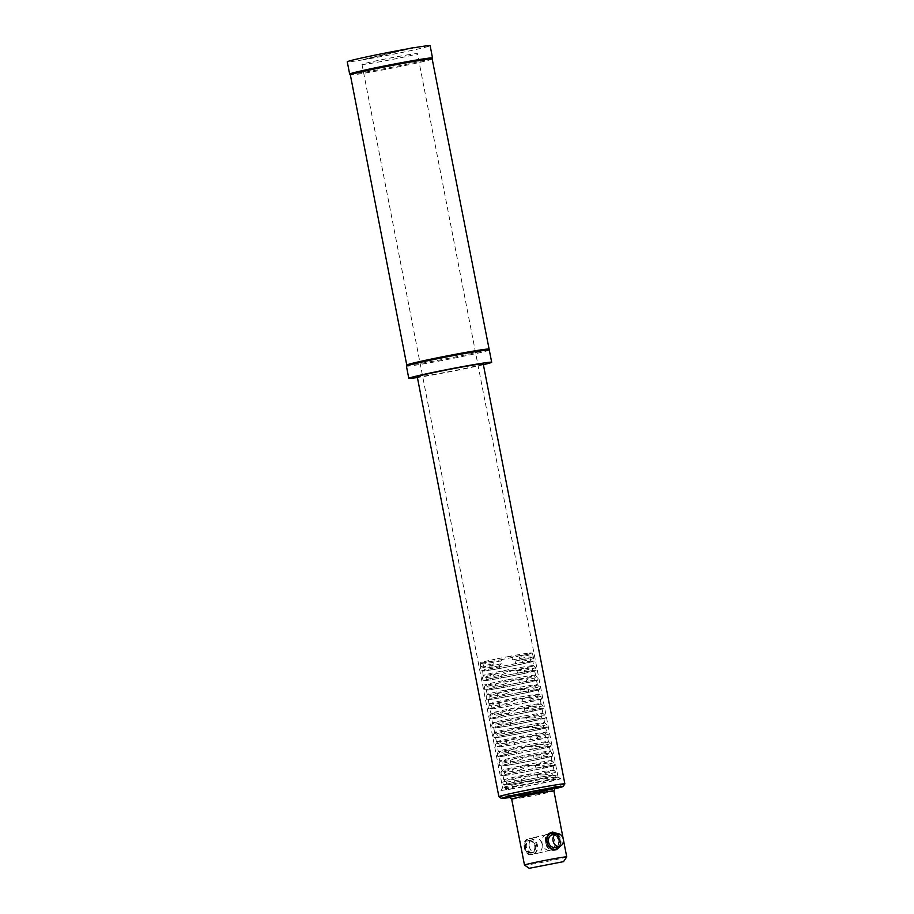 <?xml version="1.0" encoding="UTF-8"?>
<svg xmlns="http://www.w3.org/2000/svg" width="914" height="914" viewBox="0 0 914 914"><rect width="100%" height="100%" fill="white"/><g stroke="black" fill="none" stroke-linecap="round" stroke-linejoin="round"><path stroke-width="0.69" stroke-dasharray="4.57 3.43" d="M560.636 845.964C561.619 841.417 560.693 837.315 557.86 833.671M551.508 832.505A9.003 7.221 76.6 0 0 550.685 832.585A9.003 7.221 76.6 0 0 550.308 832.665A9.003 7.221 76.6 0 0 545.327 842.868A9.003 7.221 76.6 0 0 554.124 850.271A9.003 7.221 76.6 0 0 554.49 850.191A9.003 7.221 76.6 0 0 555.655 849.78M556.363 849.38A9.003 7.221 76.6 0 0 559.425 839.749A9.003 7.221 76.6 0 0 552.342 832.551M564.852 783.915A33.612 1.063 -11 0 1 546.389 788.451A33.612 1.063 -11 0 1 512.32 794.963A33.612 1.063 -11 0 1 512.057 795.009A33.612 1.063 -11 0 1 498.907 796.734M483.232 363.909A33.612 1.063 -11 0 1 465.077 368.411A33.612 1.063 -11 0 1 430.425 375.037A33.612 1.063 -11 0 1 417.252 376.728M414.168 47.459L364.412 59.307A42.215 1.337 -11 0 1 363.772 59.41A42.215 1.337 -11 0 1 363.144 59.524L408.684 48.682M531.64 854.681L532.622 854.43A8.066 6.467 -103.4 0 1 524.785 847.804A8.066 6.467 -103.4 0 1 529.252 838.664A8.066 6.467 -103.4 0 1 529.583 838.595A8.066 6.467 -103.4 0 1 537.501 845.427A8.066 6.467 -103.4 0 1 532.999 854.361A8.066 6.467 -103.4 0 1 532.656 854.43C524.282 856.281 520.831 840.252 529.252 838.664L528.235 838.926C537.078 836.836 540.711 853.059 531.64 854.681L531.308 854.75C524.305 856.395 520.957 840.115 527.892 838.995M554.41 788.816A31.453 0.994 -11 0 1 513.976 796.779A31.453 0.994 -11 0 1 510.423 797.362M552.422 834.802A6.455 5.176 -103.4 0 1 558.751 840.263A6.455 5.176 -103.4 0 1 555.415 847.335M545.704 842.582A8.066 6.467 76.6 0 0 551.188 849.266A8.066 6.467 76.6 0 0 553.621 849.414A8.066 6.467 76.6 0 0 558.465 840.423A8.066 6.467 76.6 0 0 550.548 833.591A8.066 6.467 76.6 0 0 547.772 834.985A8.066 6.467 76.6 0 0 545.704 842.582M560.191 840.046A8.717 6.981 -103.4 0 1 554.969 849.757A8.717 6.981 -103.4 0 1 552.33 849.597A8.717 6.981 -103.4 0 1 551.919 849.46A8.717 6.981 -103.4 0 1 546.412 842.388A8.717 6.981 -103.4 0 1 548.343 834.482A8.717 6.981 -103.4 0 1 548.651 834.174A8.717 6.981 -103.4 0 1 551.645 832.665A8.717 6.981 -103.4 0 1 560.191 840.046M535.535 845.77A5.781 4.627 -103.4 0 1 532.314 852.168A5.781 4.627 -103.4 0 1 526.395 847.324A5.781 4.627 -103.4 0 1 529.617 840.926A5.781 4.627 -103.4 0 1 535.535 845.77M525.607 847.518A5.781 4.627 -103.4 0 1 528.84 841.109A5.781 4.627 -103.4 0 1 534.747 845.964A5.781 4.627 -103.4 0 1 531.525 852.362A5.781 4.627 -103.4 0 1 525.607 847.518M363.144 59.524L412.957 47.939M363.189 59.787A42.215 1.337 -11 0 1 347.263 61.809M414.225 47.722L364.458 59.57A42.215 1.337 -11 0 0 407.69 51.275A42.215 1.337 -11 0 0 430.14 45.7M488.579 349.159L488.59 349.171A41.678 1.325 -11 0 1 488.59 349.171A41.678 1.325 -11 0 1 466.071 354.758A41.678 1.325 -11 0 1 423.102 362.972A41.678 1.325 -11 0 1 406.764 365.086L406.764 365.086M489.287 349.982A42.215 1.337 -11 0 1 466.483 355.637A42.215 1.337 -11 0 1 422.965 363.966A42.215 1.337 -11 0 1 406.41 366.103M432.173 59.022L432.185 59.01A41.678 1.325 -11 0 1 432.173 59.022A41.678 1.325 -11 0 1 409.335 64.643A41.678 1.325 -11 0 1 366.697 72.789A41.678 1.325 -11 0 1 350.37 74.914L350.359 74.914M432.528 58.005A42.215 1.337 -11 0 1 409.381 63.706A42.215 1.337 -11 0 1 366.206 71.955A42.215 1.337 -11 0 1 349.662 74.114M483.392 364.697A42.215 1.337 -11 0 1 425.353 376.237A42.215 1.337 -11 0 1 417.401 377.528M566.726 856.909A21.513 0.685 -11 0 1 554.901 859.811A21.513 0.685 -11 0 1 533.102 863.981A21.513 0.685 -11 0 1 524.522 865.112M502.757 782.041L503.306 784.898L505.088 784.943A25.546 0.811 -11 0 1 504.802 784.875A25.546 0.811 -11 0 1 526.11 779.916L537.775 777.597L537.215 774.729L525.127 774.912L513.874 779.379A28.231 0.891 -11 0 0 502.757 782.041L504.117 779.928L506.299 782.121L506.859 784.977L505.088 784.943A25.546 0.811 -11 0 0 515.016 783.561A25.546 0.811 -11 0 0 533.65 780.088L521.974 782.418A28.231 0.891 169 0 1 513.234 783.961A28.231 0.891 169 0 1 506.859 784.977M503.843 779.836L504.117 779.928A25.546 0.811 -11 0 1 503.831 779.871A25.546 0.811 -11 0 1 503.843 779.836A25.546 0.811 -11 0 1 525.127 774.912A25.546 0.811 -11 0 1 543.761 771.439A25.546 0.811 -11 0 1 553.69 770.056L552.33 772.17L552.89 775.026L556.443 775.106L555.883 772.239L553.69 770.056A25.546 0.811 -11 0 1 553.953 770.091A25.546 0.811 -11 0 1 553.975 770.114A25.546 0.811 -11 0 1 532.668 775.072L544.755 774.901L545.315 777.768L533.65 780.088A25.546 0.811 -11 0 0 554.947 775.129L555.815 779.619A25.546 0.811 -11 0 1 542.128 783.012A25.546 0.811 -11 0 1 515.884 788.039A25.546 0.811 -11 0 1 505.671 789.365A25.546 0.811 -11 0 1 519.358 785.96A25.546 0.811 -11 0 1 545.612 780.944A25.546 0.811 -11 0 1 555.815 779.619M480.65 668.305L480.695 666.729A27.294 0.868 -11 0 1 493.811 663.598L491.766 665.643A28.231 0.891 -11 0 0 480.65 668.305L481.164 670.945L482.935 670.979A25.546 0.811 -11 0 1 482.649 670.91A25.546 0.811 -11 0 1 503.957 665.963L515.622 663.633A28.231 0.891 169 0 1 524.362 662.079A28.231 0.891 169 0 1 530.737 661.062L530.223 658.423A28.231 0.891 -11 0 0 523.848 659.44A28.231 0.891 -11 0 0 523.642 659.474A28.231 0.891 -11 0 0 515.108 660.993L512.457 659.885L511.909 657.063A27.294 0.868 -11 0 1 522.237 655.212A27.294 0.868 -11 0 1 529.732 654.036L530.223 658.423M482.443 677.571L483.803 675.469A25.546 0.811 -11 0 1 483.517 675.4A25.546 0.811 -11 0 1 483.529 675.366A25.546 0.811 -11 0 1 504.825 670.442L493.571 674.92A28.231 0.891 -11 0 0 482.443 677.571L483.003 680.439A28.231 0.891 169 0 1 494.131 677.777L493.571 674.92M482.649 670.91L483.175 675.8L483.803 675.469L485.997 677.651L486.556 680.519L483.003 680.439M484.294 687.077L485.654 684.963A25.546 0.811 -11 0 1 485.368 684.894A25.546 0.811 -11 0 1 485.38 684.86A25.546 0.811 -11 0 1 506.676 679.936L495.422 684.415A28.231 0.891 -11 0 0 484.294 687.077L484.854 689.933A28.231 0.891 169 0 1 495.971 687.271L495.422 684.415M494.131 677.777L505.796 675.457A25.546 0.811 -11 0 1 524.43 671.984A25.546 0.811 -11 0 1 534.359 670.602A25.546 0.811 -11 0 1 534.644 670.67A25.546 0.811 -11 0 1 513.337 675.617A25.546 0.811 -11 0 1 494.703 679.091A25.546 0.811 -11 0 1 484.774 680.473A25.546 0.811 -11 0 1 484.5 680.416L485.014 685.294L485.654 684.963L487.848 687.145L488.396 690.013L484.854 689.933M480.695 666.729L480.238 662.776A26.62 0.845 -11 0 1 495.091 659.223L493.263 660.776L493.811 663.598M480.147 663.918A27.294 0.868 -11 0 1 493.263 660.776M500.906 772.547L502.266 770.433A25.546 0.811 -11 0 1 501.98 770.365A25.546 0.811 -11 0 1 501.992 770.331A25.546 0.811 -11 0 1 523.288 765.406L512.034 769.885A28.231 0.891 -11 0 0 500.906 772.547L501.466 775.403A28.231 0.891 169 0 1 512.594 772.753L512.034 769.885M501.992 770.331L504.459 772.627L505.019 775.483L501.466 775.403M499.067 763.041L500.415 760.939A25.546 0.811 -11 0 1 500.129 760.871A25.546 0.811 -11 0 1 500.152 760.836A25.546 0.811 -11 0 1 521.437 755.912L510.183 760.391A28.231 0.891 -11 0 0 499.067 763.041L499.615 765.909A28.231 0.891 169 0 1 510.743 763.247L534.084 758.609A28.231 0.891 169 0 1 542.825 757.055A28.231 0.891 169 0 1 549.2 756.038L548.64 753.17L550 751.057A25.546 0.811 -11 0 1 550.262 751.102A25.546 0.811 -11 0 1 550.285 751.125A25.546 0.811 -11 0 1 528.978 756.084L541.065 755.912A28.231 0.891 -11 0 0 552.193 753.25L552.742 756.118L550.971 756.072A25.546 0.811 -11 0 1 551.256 756.141A25.546 0.811 -11 0 1 529.949 761.099L518.284 763.419A28.231 0.891 169 0 1 509.544 764.972A28.231 0.891 169 0 1 503.168 765.989L499.615 765.909M508.344 750.897L508.892 753.753L532.234 749.103L531.685 746.247L519.598 746.418L508.344 750.897A28.231 0.891 -11 0 0 497.216 753.547L498.576 751.445A25.546 0.811 -11 0 1 498.29 751.377A25.546 0.811 -11 0 1 519.598 746.418A25.546 0.811 -11 0 1 538.22 742.956A25.546 0.811 -11 0 1 548.149 741.562A25.546 0.811 -11 0 1 548.411 741.597A25.546 0.811 -11 0 1 548.434 741.631A25.546 0.811 -11 0 1 527.138 746.589L515.884 751.057L516.433 753.924A28.231 0.891 169 0 1 507.693 755.478A28.231 0.891 169 0 1 501.318 756.495L499.547 756.449A25.546 0.811 -11 0 1 499.261 756.392L499.787 761.271L500.415 760.939L502.609 763.121L503.168 765.989M546.309 732.068L544.95 734.182A28.231 0.891 -11 0 0 538.575 735.199A28.231 0.891 -11 0 0 538.357 735.233A28.231 0.891 -11 0 0 529.834 736.741L517.747 736.924L506.493 741.391A28.231 0.891 -11 0 0 495.365 744.053L496.725 741.94A25.546 0.811 -11 0 1 496.439 741.882A25.546 0.811 -11 0 1 496.451 741.848A25.546 0.811 -11 0 1 517.747 736.924A25.546 0.811 -11 0 1 536.381 733.451A25.546 0.811 -11 0 1 546.309 732.068A25.546 0.811 -11 0 1 546.561 732.103L548.503 734.262L549.051 737.118A28.231 0.891 169 0 1 537.935 739.78L514.593 744.43A28.231 0.891 169 0 1 505.842 745.984A28.231 0.891 169 0 1 499.478 746.989L497.696 746.955A25.546 0.811 -11 0 1 497.422 746.887L498.29 751.377A25.546 0.811 -11 0 1 498.301 751.342L500.769 753.627L501.318 756.495M496.451 741.848L498.918 744.133L499.478 746.989M493.526 734.559L494.885 732.445A25.546 0.811 -11 0 1 494.6 732.377A25.546 0.811 -11 0 1 494.611 732.343A25.546 0.811 -11 0 1 515.896 727.43L504.654 731.897A28.231 0.891 -11 0 0 493.526 734.559L494.086 737.415A28.231 0.891 169 0 1 505.202 734.765L504.654 731.897M494.611 732.343L497.079 734.639L497.627 737.495L494.086 737.415M491.675 725.053L493.034 722.951A25.546 0.811 -11 0 1 492.749 722.883A25.546 0.811 -11 0 1 492.76 722.848A25.546 0.811 -11 0 1 514.056 717.924L502.803 722.403A28.231 0.891 -11 0 0 491.675 725.053L492.235 727.921A28.231 0.891 169 0 1 503.363 725.259L502.803 722.403M500.952 712.909L501.512 715.765L524.853 711.115L524.293 708.259L512.206 708.43L500.952 712.909A28.231 0.891 -11 0 0 489.835 715.559L491.184 713.457A25.546 0.811 -11 0 1 490.909 713.388A25.546 0.811 -11 0 1 512.206 708.43A25.546 0.811 -11 0 1 530.84 704.968A25.546 0.811 -11 0 1 540.768 703.574A25.546 0.811 -11 0 1 541.031 703.609A25.546 0.811 -11 0 1 541.054 703.643A25.546 0.811 -11 0 1 519.746 708.601L508.492 713.069L509.052 715.936A28.231 0.891 169 0 1 500.312 717.49A28.231 0.891 169 0 1 493.937 718.507L492.166 718.461A25.546 0.811 -11 0 1 491.881 718.404L492.406 723.282L493.034 722.951L495.228 725.133L495.788 728.001L492.235 727.921M538.917 694.08L537.569 696.194A28.231 0.891 -11 0 0 531.194 697.211A28.231 0.891 -11 0 0 530.977 697.245A28.231 0.891 -11 0 0 522.454 698.764L510.366 698.936L499.113 703.403A28.231 0.891 -11 0 0 487.985 706.065L489.344 703.951A25.546 0.811 -11 0 1 489.059 703.894A25.546 0.811 -11 0 1 489.07 703.86A25.546 0.811 -11 0 1 510.366 698.936A25.546 0.811 -11 0 1 529 695.463A25.546 0.811 -11 0 1 538.917 694.08A25.546 0.811 -11 0 1 539.18 694.114L541.111 696.274L541.671 699.13A28.231 0.891 169 0 1 530.543 701.792L507.201 706.442A28.231 0.891 169 0 1 498.461 707.996A28.231 0.891 169 0 1 492.098 709.001L490.315 708.967A25.546 0.811 -11 0 1 490.03 708.898L490.909 713.388A25.546 0.811 -11 0 1 490.921 713.354L493.377 715.639L493.937 718.507M489.07 703.86L491.538 706.145L492.098 709.001M486.145 696.571L487.493 694.457A25.546 0.811 -11 0 1 487.208 694.4A25.546 0.811 -11 0 1 487.231 694.354A25.546 0.811 -11 0 1 508.515 689.442L497.262 693.909A28.231 0.891 -11 0 0 486.145 696.571L486.694 699.427A28.231 0.891 169 0 1 497.822 696.776L521.163 692.126A28.231 0.891 169 0 1 529.903 690.573A28.231 0.891 169 0 1 536.278 689.556L535.718 686.688A28.231 0.891 -11 0 0 529.343 687.705A28.231 0.891 -11 0 0 529.126 687.751A28.231 0.891 -11 0 0 520.603 689.259L508.515 689.442A25.546 0.811 -11 0 1 527.149 685.968A25.546 0.811 -11 0 1 537.078 684.586A25.546 0.811 -11 0 1 537.341 684.62A25.546 0.811 -11 0 1 537.363 684.643A25.546 0.811 -11 0 1 516.056 689.602A25.546 0.811 -11 0 1 497.422 693.075A25.546 0.811 -11 0 1 487.493 694.457L489.687 696.651L490.247 699.507L486.694 699.427M503.306 784.898A28.231 0.891 169 0 1 514.433 782.247L526.11 779.916A25.546 0.811 -11 0 1 544.733 776.454A25.546 0.811 -11 0 1 554.661 775.072A25.546 0.811 -11 0 1 554.947 775.129M545.315 777.768A28.231 0.891 169 0 0 556.443 775.106M499.821 668.454L499.307 665.815L501.352 663.758L500.803 660.948A27.294 0.868 -11 0 1 490.475 662.799A27.294 0.868 -11 0 1 482.98 663.975L484.706 671.025L482.935 670.979A25.546 0.811 -11 0 0 492.863 669.596A25.546 0.811 -11 0 0 511.497 666.123L499.821 668.454A28.231 0.891 169 0 1 491.081 670.008A28.231 0.891 169 0 1 484.706 671.025M501.352 663.758A27.294 0.868 -11 0 1 491.024 665.621A27.294 0.868 -11 0 1 483.529 666.786M512.457 659.885A27.294 0.868 -11 0 1 522.785 658.023A27.294 0.868 -11 0 1 530.269 656.858M511.909 657.063L509.635 656.332A26.62 0.845 -11 0 1 521.62 654.161A26.62 0.845 -11 0 1 529.812 652.904L529.732 654.036M533.776 658.503L532.565 654.104A27.294 0.868 -11 0 1 519.449 657.235L519.997 660.045L522.648 661.165L523.162 663.804A28.231 0.891 169 0 0 534.29 661.142L533.776 658.503A28.231 0.891 -11 0 1 522.648 661.165M533.113 656.915A27.294 0.868 -11 0 1 519.997 660.045M532.565 654.104L532.028 652.95A26.62 0.845 -11 0 1 517.175 656.503L519.449 657.235M552.742 756.118A28.231 0.891 169 0 1 541.625 758.769L529.949 761.099A25.546 0.811 -11 0 1 511.314 764.561A25.546 0.811 -11 0 1 501.398 765.943A25.546 0.811 -11 0 1 501.112 765.886A25.546 0.811 -11 0 1 522.408 760.928A25.546 0.811 -11 0 1 541.042 757.466A25.546 0.811 -11 0 1 550.971 756.072L549.2 756.038M552.193 753.25L550.262 751.102M548.64 753.17A28.231 0.891 -11 0 0 542.265 754.187A28.231 0.891 -11 0 0 542.059 754.221A28.231 0.891 -11 0 0 533.525 755.741L521.437 755.912A25.546 0.811 -11 0 1 540.071 752.451A25.546 0.811 -11 0 1 550 751.057M502.609 763.121A28.231 0.891 -11 0 0 508.984 762.105A28.231 0.891 -11 0 0 509.201 762.07A28.231 0.891 -11 0 0 517.724 760.562L528.978 756.084A25.546 0.811 -11 0 1 510.343 759.545A25.546 0.811 -11 0 1 500.415 760.939M512.594 772.753L535.924 768.103L535.376 765.235L523.288 765.406A25.546 0.811 -11 0 1 541.922 761.945A25.546 0.811 -11 0 1 551.839 760.562A25.546 0.811 -11 0 1 552.102 760.597A25.546 0.811 -11 0 1 552.125 760.619A25.546 0.811 -11 0 1 530.828 765.578A25.546 0.811 -11 0 1 512.194 769.051A25.546 0.811 -11 0 1 502.266 770.433M495.971 687.271L519.312 682.632L518.752 679.765L506.676 679.936A25.546 0.811 -11 0 1 525.299 676.474A25.546 0.811 -11 0 1 535.227 675.08A25.546 0.811 -11 0 1 535.49 675.126A25.546 0.811 -11 0 1 535.513 675.149A25.546 0.811 -11 0 1 514.205 680.107A25.546 0.811 -11 0 1 495.582 683.569A25.546 0.811 -11 0 1 485.654 684.963M485.997 677.651A28.231 0.891 -11 0 0 492.372 676.634A28.231 0.891 -11 0 0 492.589 676.6A28.231 0.891 -11 0 0 501.112 675.08L512.366 670.613A25.546 0.811 -11 0 1 493.731 674.075A25.546 0.811 -11 0 1 483.803 675.469M538.118 699.05L539.9 699.096A25.546 0.811 -11 0 1 540.185 699.153A25.546 0.811 -11 0 1 518.878 704.111A25.546 0.811 -11 0 1 500.244 707.585A25.546 0.811 -11 0 1 490.315 708.967L488.544 708.933A28.231 0.891 169 0 1 499.672 706.271L523.002 701.621A28.231 0.891 169 0 1 531.754 700.067A28.231 0.891 169 0 1 538.118 699.05L537.569 696.194M490.03 708.898A25.546 0.811 -11 0 1 511.337 703.951A25.546 0.811 -11 0 1 529.971 700.478A25.546 0.811 -11 0 1 539.9 699.096L541.671 699.13M541.111 696.274A28.231 0.891 -11 0 1 529.994 698.924L517.907 699.096A25.546 0.811 -11 0 1 499.273 702.569A25.546 0.811 -11 0 1 489.344 703.951M536.278 689.556L538.049 689.59A25.546 0.811 -11 0 1 538.335 689.659L539.203 694.149A25.546 0.811 -11 0 1 539.203 694.149A25.546 0.811 -11 0 1 517.907 699.096L506.653 703.574A28.231 0.891 -11 0 1 498.119 705.094A28.231 0.891 -11 0 1 497.902 705.128A28.231 0.891 -11 0 1 491.538 706.145M531.834 708.419A28.231 0.891 -11 0 0 542.962 705.768L543.522 708.624A28.231 0.891 169 0 1 532.394 711.286L531.834 708.419L519.746 708.601A25.546 0.811 -11 0 1 501.112 712.063A25.546 0.811 -11 0 1 491.184 713.457M545.509 737.038L547.28 737.084A25.546 0.811 -11 0 1 547.566 737.141A25.546 0.811 -11 0 1 526.258 742.099A25.546 0.811 -11 0 1 507.624 745.573A25.546 0.811 -11 0 1 497.696 746.955L495.925 746.921A28.231 0.891 169 0 1 507.053 744.259L530.394 739.609A28.231 0.891 169 0 1 539.134 738.055A28.231 0.891 169 0 1 545.509 737.038L544.95 734.182M497.422 746.887A25.546 0.811 -11 0 1 518.718 741.928A25.546 0.811 -11 0 1 537.352 738.466A25.546 0.811 -11 0 1 547.28 737.084L549.051 737.118M548.503 734.262A28.231 0.891 -11 0 1 537.375 736.913L525.287 737.084A25.546 0.811 -11 0 1 506.653 740.557A25.546 0.811 -11 0 1 496.725 741.94M505.202 734.765L516.878 732.434A25.546 0.811 -11 0 1 535.513 728.972A25.546 0.811 -11 0 1 545.429 727.578A25.546 0.811 -11 0 1 545.715 727.647L546.595 732.137A25.546 0.811 -11 0 1 546.595 732.137A25.546 0.811 -11 0 1 525.287 737.084L514.034 741.562A28.231 0.891 -11 0 1 505.511 743.082A28.231 0.891 -11 0 1 505.293 743.116A28.231 0.891 -11 0 1 498.918 744.133M531.685 746.247A28.231 0.891 -11 0 1 540.208 744.727A28.231 0.891 -11 0 1 540.425 744.693A28.231 0.891 -11 0 1 546.801 743.676L547.349 746.532L549.131 746.578A25.546 0.811 -11 0 1 549.405 746.635A25.546 0.811 -11 0 1 528.109 751.594L539.774 749.274L539.214 746.407L527.138 746.589A25.546 0.811 -11 0 1 508.504 750.051A25.546 0.811 -11 0 1 498.576 751.445M508.892 753.753A28.231 0.891 169 0 0 497.776 756.415L499.547 756.449A25.546 0.811 -11 0 0 509.475 755.067A25.546 0.811 -11 0 0 528.109 751.594L516.433 753.924M533.525 755.741L534.084 758.609M510.743 763.247L510.183 760.391M529.834 736.741L530.394 739.609M507.053 744.259L506.493 741.391M514.034 741.562L514.593 744.43M537.935 739.78L537.375 736.913M545.715 727.647A25.546 0.811 -11 0 1 524.419 732.605A25.546 0.811 -11 0 1 505.785 736.067A25.546 0.811 -11 0 1 495.856 737.461A25.546 0.811 -11 0 1 495.571 737.392A25.546 0.811 -11 0 1 516.878 732.434L528.543 730.115L527.984 727.247L515.896 727.43A25.546 0.811 -11 0 1 534.53 723.957A25.546 0.811 -11 0 1 544.458 722.574A25.546 0.811 -11 0 1 544.721 722.608A25.546 0.811 -11 0 1 544.744 722.631A25.546 0.811 -11 0 1 523.436 727.59L535.524 727.418L536.084 730.275L512.743 734.925L512.194 732.068L523.436 727.59A25.546 0.811 -11 0 1 504.802 731.063A25.546 0.811 -11 0 1 494.885 732.445M503.363 725.259L515.028 722.94A25.546 0.811 -11 0 1 533.662 719.478A25.546 0.811 -11 0 1 543.59 718.084A25.546 0.811 -11 0 1 543.876 718.153A25.546 0.811 -11 0 1 522.568 723.111A25.546 0.811 -11 0 1 503.934 726.573A25.546 0.811 -11 0 1 494.006 727.967A25.546 0.811 -11 0 1 493.72 727.898A25.546 0.811 -11 0 1 515.028 722.94L526.704 720.62L526.144 717.753L514.056 717.924A25.546 0.811 -11 0 1 532.691 714.462A25.546 0.811 -11 0 1 542.619 713.069A25.546 0.811 -11 0 1 542.87 713.114A25.546 0.811 -11 0 1 542.893 713.137A25.546 0.811 -11 0 1 521.597 718.096L533.685 717.924L534.233 720.78L510.903 725.43L510.343 722.574L521.597 718.096A25.546 0.811 -11 0 1 502.963 721.557A25.546 0.811 -11 0 1 493.034 722.951M491.881 718.404A25.546 0.811 -11 0 1 513.188 713.446A25.546 0.811 -11 0 1 531.811 709.972A25.546 0.811 -11 0 1 541.739 708.59A25.546 0.811 -11 0 1 542.025 708.647A25.546 0.811 -11 0 1 520.717 713.606A25.546 0.811 -11 0 1 502.094 717.079A25.546 0.811 -11 0 1 492.166 718.461L490.384 718.427A28.231 0.891 169 0 1 501.512 715.765M508.492 713.069A28.231 0.891 -11 0 1 499.969 714.588A28.231 0.891 -11 0 1 499.752 714.622A28.231 0.891 -11 0 1 493.377 715.639M537.215 774.729A28.231 0.891 -11 0 1 545.749 773.221A28.231 0.891 -11 0 1 545.966 773.187A28.231 0.891 -11 0 1 552.33 772.17M552.89 775.026A28.231 0.891 169 0 0 546.515 776.043A28.231 0.891 169 0 0 537.775 777.597M513.691 786.337A28.231 0.891 169 0 0 542.802 780.773A28.231 0.891 169 0 0 558.054 776.991A28.231 0.891 169 0 0 558.031 776.969A28.231 0.891 169 0 0 546.983 778.42A28.231 0.891 169 0 0 518.272 783.904A28.231 0.891 169 0 0 502.631 787.731A28.231 0.891 169 0 0 502.62 787.765A28.231 0.891 169 0 0 513.691 786.337M506.299 782.121A28.231 0.891 -11 0 0 512.674 781.104A28.231 0.891 -11 0 0 512.891 781.07A28.231 0.891 -11 0 0 521.414 779.551L521.974 782.418M505.019 775.483A28.231 0.891 169 0 0 511.383 774.466A28.231 0.891 169 0 0 520.135 772.913L519.575 770.056A28.231 0.891 -11 0 1 511.04 771.565A28.231 0.891 -11 0 1 510.823 771.61A28.231 0.891 -11 0 1 504.459 772.627M517.724 760.562L518.284 763.419M515.884 751.057A28.231 0.891 -11 0 1 507.35 752.576A28.231 0.891 -11 0 1 507.133 752.61A28.231 0.891 -11 0 1 500.769 753.627M497.627 737.495A28.231 0.891 169 0 0 504.002 736.478A28.231 0.891 169 0 0 512.743 734.925M512.194 732.068A28.231 0.891 -11 0 1 503.66 733.588A28.231 0.891 -11 0 1 503.443 733.622A28.231 0.891 -11 0 1 497.079 734.639M495.788 728.001A28.231 0.891 169 0 0 502.152 726.984A28.231 0.891 169 0 0 510.903 725.43M510.343 722.574A28.231 0.891 -11 0 1 501.82 724.082A28.231 0.891 -11 0 1 501.603 724.116A28.231 0.891 -11 0 1 495.228 725.133M506.653 703.574L507.201 706.442M490.247 699.507A28.231 0.891 169 0 0 496.622 698.49A28.231 0.891 169 0 0 505.362 696.936L504.802 694.08A28.231 0.891 -11 0 1 496.279 695.6A28.231 0.891 -11 0 1 496.062 695.634A28.231 0.891 -11 0 1 489.687 696.651M488.396 690.013A28.231 0.891 169 0 0 494.771 688.996A28.231 0.891 169 0 0 503.511 687.442L502.963 684.586A28.231 0.891 -11 0 1 494.428 686.094A28.231 0.891 -11 0 1 494.211 686.14A28.231 0.891 -11 0 1 487.848 687.145M486.556 680.519A28.231 0.891 169 0 0 492.92 679.502A28.231 0.891 169 0 0 501.672 677.948L501.112 675.08M499.307 665.815A28.231 0.891 -11 0 1 490.784 667.323A28.231 0.891 -11 0 1 490.567 667.369A28.231 0.891 -11 0 1 484.192 668.385M406.376 55.069A28.231 0.891 -11 0 1 417.447 53.64A28.231 0.891 -11 0 1 402.194 57.422A28.231 0.891 -11 0 1 373.083 62.997A28.231 0.891 -11 0 1 362.013 64.414A28.231 0.891 -11 0 1 377.265 60.632A28.231 0.891 -11 0 1 406.376 55.069M516.913 670.27A28.231 0.891 -11 0 1 525.436 668.751A28.231 0.891 -11 0 1 525.653 668.717A28.231 0.891 -11 0 1 532.028 667.7L532.588 670.568A28.231 0.891 169 0 0 526.213 671.573A28.231 0.891 169 0 0 517.473 673.127L516.913 670.27L504.825 670.442A25.546 0.811 -11 0 1 523.459 666.98A25.546 0.811 -11 0 1 533.388 665.586A25.546 0.811 -11 0 1 533.639 665.621A25.546 0.811 -11 0 1 533.673 665.655A25.546 0.811 -11 0 1 512.366 670.613L524.453 670.43L525.013 673.298A28.231 0.891 169 0 0 536.13 670.636L535.581 667.78A28.231 0.891 -11 0 1 524.453 670.43M518.752 679.765A28.231 0.891 -11 0 1 527.287 678.245A28.231 0.891 -11 0 1 527.504 678.211A28.231 0.891 -11 0 1 533.867 677.194L534.427 680.062A28.231 0.891 169 0 0 528.063 681.079A28.231 0.891 169 0 0 519.312 682.632M524.293 708.259A28.231 0.891 -11 0 1 532.828 706.739A28.231 0.891 -11 0 1 533.045 706.705A28.231 0.891 -11 0 1 539.409 705.688L539.968 708.544A28.231 0.891 169 0 0 533.593 709.561A28.231 0.891 169 0 0 524.853 711.115M526.144 717.753A28.231 0.891 -11 0 1 534.667 716.233A28.231 0.891 -11 0 1 534.884 716.199A28.231 0.891 -11 0 1 541.259 715.182L541.808 718.05A28.231 0.891 169 0 0 535.444 719.067A28.231 0.891 169 0 0 526.704 720.62M527.984 727.247A28.231 0.891 -11 0 1 536.518 725.739A28.231 0.891 -11 0 1 536.735 725.693A28.231 0.891 -11 0 1 543.099 724.676L543.659 727.544A28.231 0.891 169 0 0 537.283 728.561A28.231 0.891 169 0 0 528.543 730.115M547.349 746.532A28.231 0.891 169 0 0 540.985 747.549A28.231 0.891 169 0 0 532.234 749.103M535.376 765.235A28.231 0.891 -11 0 1 543.899 763.716A28.231 0.891 -11 0 1 544.116 763.681A28.231 0.891 -11 0 1 550.491 762.664L551.039 765.532A28.231 0.891 169 0 0 544.675 766.549A28.231 0.891 169 0 0 535.924 768.103M555.883 772.239A28.231 0.891 -11 0 1 544.755 774.901M543.464 768.263L542.916 765.406A28.231 0.891 -11 0 0 554.033 762.744L554.592 765.612A28.231 0.891 169 0 1 543.464 768.263L531.799 770.593A25.546 0.811 -11 0 1 513.165 774.055A25.546 0.811 -11 0 1 503.237 775.449A25.546 0.811 -11 0 1 502.951 775.38A25.546 0.811 -11 0 1 524.259 770.422A25.546 0.811 -11 0 1 542.893 766.96A25.546 0.811 -11 0 1 552.821 765.566A25.546 0.811 -11 0 1 553.107 765.635A25.546 0.811 -11 0 1 531.799 770.593L520.135 772.913M541.625 758.769L541.065 755.912M539.774 749.274A28.231 0.891 169 0 0 550.902 746.612L550.342 743.756A28.231 0.891 -11 0 1 539.214 746.407M536.084 730.275A28.231 0.891 169 0 0 547.212 727.624L546.652 724.756A28.231 0.891 -11 0 1 535.524 727.418M534.233 720.78A28.231 0.891 169 0 0 545.361 718.13L544.801 715.262A28.231 0.891 -11 0 1 533.685 717.924M530.543 701.792L529.994 698.924M528.703 692.298L528.143 689.43A28.231 0.891 -11 0 0 539.271 686.768L539.82 689.636A28.231 0.891 169 0 1 528.703 692.298L505.362 696.936M526.852 682.792L526.293 679.936A28.231 0.891 -11 0 0 537.421 677.274L537.98 680.142A28.231 0.891 169 0 1 526.852 682.792L503.511 687.442M512.834 788.748A30.379 0.96 -11 0 1 500.929 790.256A30.379 0.96 -11 0 1 506.893 788.531A30.379 0.96 -11 0 1 548.663 780.225A30.379 0.96 -11 0 1 560.545 778.671A30.379 0.96 -11 0 1 544.584 782.67A30.379 0.96 -11 0 1 512.834 788.748M523.162 663.804L511.497 666.123A25.546 0.811 -11 0 0 532.793 661.165L533.673 665.655M530.737 661.062L534.29 661.142M481.164 670.945A28.231 0.891 169 0 1 492.28 668.283L503.957 665.963A25.546 0.811 -11 0 1 522.591 662.49A25.546 0.811 -11 0 1 532.508 661.108A25.546 0.811 -11 0 1 532.793 661.165M480.238 662.776L482.443 662.821L482.98 663.975M532.028 652.95L529.812 652.904M484.5 680.416A25.546 0.811 -11 0 1 505.796 675.457L517.473 673.127M525.013 673.298L501.672 677.948M515.108 660.993L515.622 663.633M509.635 656.332L495.091 659.223M492.28 668.283L491.766 665.643M500.803 660.948L502.631 659.394L517.175 656.503M514.433 782.247L513.874 779.379M521.414 779.551L532.668 775.072A25.546 0.811 -11 0 1 514.034 778.545A25.546 0.811 -11 0 1 504.117 779.928M502.631 659.394A26.62 0.845 -11 0 1 490.647 661.565A26.62 0.845 -11 0 1 482.443 662.821M535.581 667.78L533.388 665.586L532.028 667.7M532.588 670.568L536.13 670.636M502.963 684.586L514.205 680.107L526.293 679.936M537.421 677.274L535.227 675.08L533.867 677.194M534.427 680.062L537.98 680.142M536.21 680.096A25.546 0.811 -11 0 1 536.484 680.165A25.546 0.811 -11 0 1 515.188 685.123A25.546 0.811 -11 0 1 496.553 688.585A25.546 0.811 -11 0 1 486.625 689.979A25.546 0.811 -11 0 1 486.339 689.91A25.546 0.811 -11 0 1 507.647 684.952A25.546 0.811 -11 0 1 526.281 681.49A25.546 0.811 -11 0 1 536.21 680.096M504.802 694.08L516.056 689.602L528.143 689.43M539.271 686.768L537.078 684.586L535.718 686.688M538.335 689.659A25.546 0.811 -11 0 1 517.027 694.617A25.546 0.811 -11 0 1 498.393 698.079A25.546 0.811 -11 0 1 488.476 699.473A25.546 0.811 -11 0 1 488.19 699.404A25.546 0.811 -11 0 1 509.486 694.446A25.546 0.811 -11 0 1 528.121 690.984A25.546 0.811 -11 0 1 538.049 689.59L539.82 689.636M542.962 705.768L540.768 703.574L539.409 705.688M532.394 711.286L509.052 715.936M539.968 708.544L543.522 708.624M544.801 715.262L542.619 713.069L541.259 715.182M541.808 718.05L545.361 718.13M546.652 724.756L544.458 722.574L543.099 724.676M543.876 718.153L544.458 722.574M543.659 727.544L547.212 727.624M550.342 743.756L548.149 741.562L546.801 743.676M499.261 756.392A25.546 0.811 -11 0 1 520.569 751.434A25.546 0.811 -11 0 1 539.203 747.96A25.546 0.811 -11 0 1 549.131 746.578L550.902 746.612M519.575 770.056L530.828 765.578L542.916 765.406M554.033 762.744L551.839 760.562L550.491 762.664M551.256 756.141L551.839 760.562M551.039 765.532L554.592 765.612M497.216 753.547L497.776 756.415M495.365 744.053L495.925 746.921M489.835 715.559L490.384 718.427M487.985 706.065L488.544 708.933M522.454 698.764L523.002 701.621M499.672 706.271L499.113 703.403M520.603 689.259L521.163 692.126M497.822 696.776L497.262 693.909M529.286 846.513A8.066 6.467 76.6 0 0 537.192 853.345A8.066 6.467 76.6 0 0 537.535 853.276A8.066 6.467 76.6 0 0 537.935 853.162A8.066 6.467 76.6 0 0 541.945 843.93A8.066 6.467 76.6 0 0 534.199 837.498A8.066 6.467 76.6 0 0 534.119 837.51A8.066 6.467 76.6 0 0 533.787 837.578A8.066 6.467 76.6 0 0 529.286 846.513M546.949 834.448A8.066 6.467 -103.4 0 1 554.867 841.28A8.066 6.467 -103.4 0 1 550.365 850.214A8.066 6.467 -103.4 0 1 550.022 850.283A8.066 6.467 -103.4 0 1 549.942 850.294A8.066 6.467 -103.4 0 1 542.196 843.862A8.066 6.467 -103.4 0 1 546.206 834.631A8.066 6.467 -103.4 0 1 546.618 834.516A8.066 6.467 -103.4 0 1 546.949 834.448M531.411 853.07A6.455 5.176 -103.4 0 1 525.082 847.598A6.455 5.176 -103.4 0 1 528.955 840.4A6.455 5.176 -103.4 0 1 535.284 845.873A6.455 5.176 -103.4 0 1 531.411 853.07M518.329 795.751A24.198 0.765 -11 0 1 518.204 795.763A24.198 0.765 -11 0 1 509.532 797.042M556.203 833.888A8.295 6.638 -103.4 0 1 560.202 840.012A8.295 6.638 -103.4 0 1 559.208 846.433M511.68 799.144A21.513 0.685 169 0 0 520.283 798.036A21.513 0.685 169 0 0 542.379 793.798A21.513 0.685 169 0 0 553.907 790.941M556.889 849.62L554.49 850.191M551.188 849.266L552.33 849.597M529.617 840.926L528.84 841.109M509.372 797.031L555.266 788.108M555.049 849.769L551.919 849.46M551.359 832.688L548.343 834.482M552.707 832.094L550.308 832.665M547.772 834.985L548.651 834.174M559.539 846.353L556.546 833.808M532.314 852.168L531.525 852.362M534.644 670.67L535.513 675.149M540.185 699.153L541.054 703.643M547.566 737.141L548.434 741.631M542.025 708.647L542.893 713.137M558.054 776.991L417.447 53.64M362.013 64.414L502.62 787.765L500.929 790.256M553.107 765.635L553.975 770.114M536.484 680.165L537.363 684.643M549.405 746.635L550.285 751.125M504.802 784.875L505.671 789.365M501.112 765.886L501.98 770.365M495.571 737.392L496.439 741.882M493.72 727.898L494.6 732.377M558.031 776.969L560.545 778.671M502.951 775.38L503.831 779.871M486.339 689.91L487.208 694.4M488.19 699.404L489.059 703.894M534.199 837.498L546.206 834.631M550.365 850.214L537.535 853.276M549.942 850.294L537.935 853.162M546.618 834.516L533.787 837.578"/><path stroke-width="1.37" d="M557.86 833.671L552.707 832.094C542.413 833.956 546.526 852.042 556.523 849.689L560.636 845.964M555.655 849.78A9.003 7.221 76.6 0 0 556.363 849.38M552.342 832.551A9.003 7.221 76.6 0 0 551.508 832.505M510.423 797.362A31.453 0.994 -11 0 1 501.42 798.436L498.907 796.734A33.612 1.063 -11 0 1 498.884 796.711A33.612 1.063 -11 0 1 516.901 792.232A33.612 1.063 -11 0 1 551.428 785.617A33.612 1.063 -11 0 1 551.69 785.583A33.612 1.063 -11 0 1 564.863 783.881A33.612 1.063 -11 0 1 564.852 783.915L563.161 786.44A31.453 0.994 -11 0 1 554.41 788.816M498.884 796.711L417.252 376.728A33.612 1.063 -11 0 1 435.407 372.227A33.612 1.063 -11 0 1 470.059 365.6A33.612 1.063 -11 0 1 483.232 363.909L564.863 783.881M408.684 48.682L412.899 47.677A42.215 1.337 -11 0 1 413.539 47.574A42.215 1.337 -11 0 1 414.168 47.459L414.225 47.722A42.215 1.337 -11 0 1 430.14 45.7L432.528 57.982A42.215 1.337 -11 0 1 432.528 58.005A42.215 1.337 -11 0 0 415.973 60.107A42.215 1.337 -11 0 0 372.455 68.436A42.215 1.337 -11 0 0 349.651 74.091A42.215 1.337 -11 0 1 349.651 74.091L350.359 74.914A41.678 1.325 -11 0 1 350.359 74.902A41.678 1.325 -11 0 1 372.878 69.315A41.678 1.325 -11 0 1 415.836 61.101A41.678 1.325 -11 0 1 432.185 58.987L489.276 349.959A42.215 1.337 -11 0 1 489.287 349.982L491.675 362.264A42.215 1.337 -11 0 1 483.392 364.697M501.42 798.436A31.453 0.994 -11 0 1 517.827 794.312A31.453 0.994 -11 0 1 550.594 788.028A31.453 0.994 -11 0 1 563.161 786.44M555.415 847.335A6.455 5.176 -103.4 0 1 555.152 847.404A6.455 5.176 -103.4 0 1 554.878 847.461A6.455 5.176 -103.4 0 1 548.583 842.16A6.455 5.176 -103.4 0 1 552.147 834.859A6.455 5.176 -103.4 0 1 552.422 834.802M556.934 833.717A6.455 5.176 -103.4 0 1 563.23 839.018A6.455 5.176 -103.4 0 1 559.665 846.33A6.455 5.176 -103.4 0 1 559.402 846.387A6.455 5.176 -103.4 0 1 553.096 841.086A6.455 5.176 -103.4 0 1 556.672 833.774A6.455 5.176 -103.4 0 1 556.934 833.717A13.447 8.032 80.4 0 1 559.128 839.817M349.651 74.091L347.263 61.809A42.215 1.337 -11 0 1 369.724 56.234A42.215 1.337 -11 0 1 412.957 47.939L412.899 47.677M350.359 74.902L406.764 365.063A41.678 1.325 -11 0 1 406.764 365.052A41.678 1.325 -11 0 1 429.614 359.431A41.678 1.325 -11 0 1 472.241 351.284A41.678 1.325 -11 0 1 488.579 349.159M417.401 377.528A42.215 1.337 -11 0 1 408.798 378.373L406.41 366.103A42.215 1.337 -11 0 1 406.422 366.068A42.215 1.337 -11 0 1 429.557 360.367A42.215 1.337 -11 0 1 472.744 352.118A42.215 1.337 -11 0 1 489.276 349.959M408.798 378.373A42.215 1.337 -11 0 1 431.602 372.718A42.215 1.337 -11 0 1 475.12 364.4A42.215 1.337 -11 0 1 491.675 362.264M529.24 868.3L524.522 865.112A21.513 0.685 -11 0 1 524.499 865.101A21.513 0.685 -11 0 1 536.027 862.233A21.513 0.685 -11 0 1 558.134 858.006A21.513 0.685 -11 0 1 566.737 856.886A21.513 0.685 -11 0 1 566.726 856.909L563.538 861.639L529.24 868.3L563.538 861.639M509.532 797.042A24.198 0.765 -11 0 1 518.604 794.426A24.198 0.765 -11 0 1 546.366 789.045A24.198 0.765 -11 0 1 551.462 789.136A24.198 0.765 -11 0 1 518.329 795.751M559.208 846.433A8.295 6.638 -103.4 0 1 555.232 849.266A8.295 6.638 -103.4 0 1 547.098 842.24A8.295 6.638 -103.4 0 1 552.067 832.997A8.295 6.638 -103.4 0 1 556.203 833.888M555.255 788.108L553.907 790.941A21.513 0.685 169 0 0 545.315 792.05A21.513 0.685 169 0 0 523.208 796.288A21.513 0.685 169 0 0 511.68 799.144L509.372 797.031M555.152 847.404L559.665 846.33M556.546 833.808L550.913 832.814M406.764 365.052L406.422 366.068M553.907 790.941L566.737 856.886M555.049 849.769L559.539 846.353M552.147 834.859L556.672 833.774M432.185 59.01L432.528 58.005M511.68 799.144L524.499 865.101"/></g></svg>
